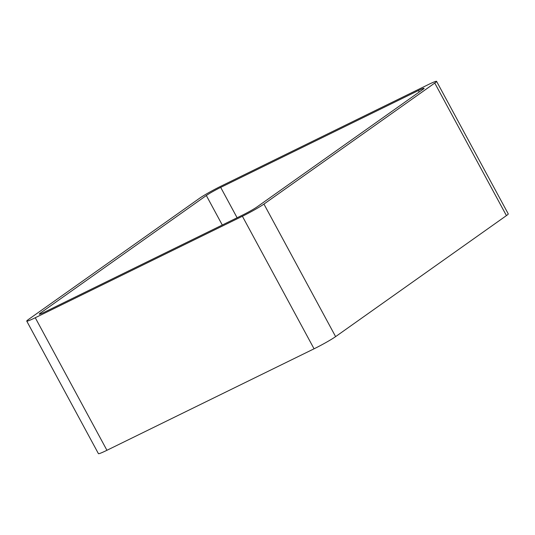 <?xml version="1.0" encoding="UTF-8"?>
<svg xmlns="http://www.w3.org/2000/svg" width="535" height="535" viewBox="0 0 535 535"><rect width="100%" height="100%" fill="white"/><g stroke="black" fill="none" stroke-linecap="round" stroke-linejoin="round"><path stroke-width="0.8" d="M242.395 216.254A18.123 1.264 151.6 0 0 263.942 204.076L335.612 336.622L506.424 215.605A18.123 1.264 151.6 0 0 508.25 213.9L436.58 81.353A18.123 1.264 151.6 0 0 428.067 84.711L220.942 186.193A18.123 1.264 151.6 0 0 199.388 198.378L28.576 319.395A18.123 1.264 151.6 0 0 26.75 321.1A18.123 1.264 151.6 0 0 35.27 317.736L242.395 216.254L314.058 348.807L106.933 450.289A18.123 1.264 151.6 0 1 98.42 453.647L26.75 321.1M335.612 336.622A18.123 1.264 151.6 0 1 314.058 348.807M263.942 204.076L434.761 83.052L506.424 215.605M436.58 81.353A18.123 1.264 151.6 0 1 434.761 83.052M220.694 187.397A12.084 0.843 151.6 0 0 206.329 195.516L40.466 313.028A12.084 0.843 151.6 0 0 39.249 314.165A12.084 0.843 151.6 0 0 44.927 311.925L242.636 215.057A12.084 0.843 151.6 0 0 257.001 206.931L422.871 89.419A12.084 0.843 151.6 0 0 424.081 88.288A12.084 0.843 151.6 0 0 418.403 90.529L220.694 187.397L237.112 217.758M35.27 317.736L106.933 450.289M418.403 90.529L419.213 92.013M206.329 195.516L222.286 225.028M40.466 313.028L40.861 313.771"/></g></svg>

